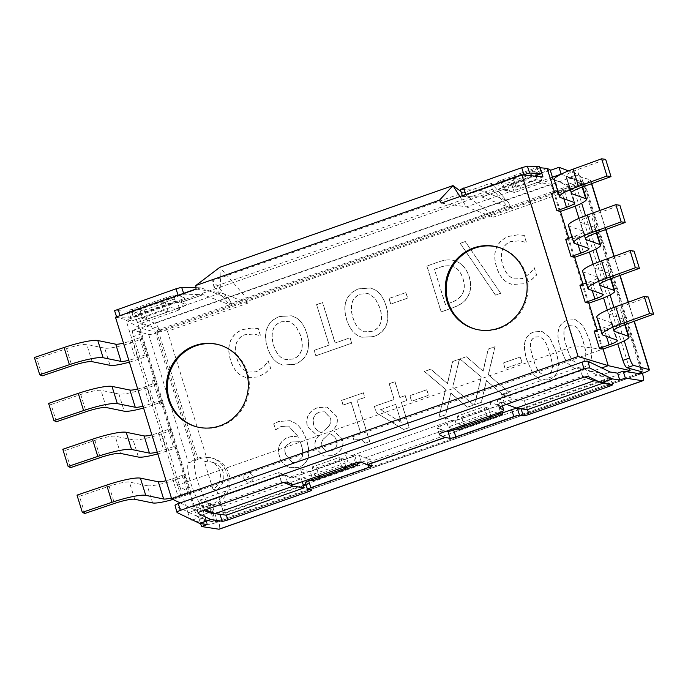 <?xml version="1.0" encoding="UTF-8"?>
<svg xmlns="http://www.w3.org/2000/svg" width="688" height="688" viewBox="0 0 688 688"><rect width="100%" height="100%" fill="white"/><g stroke="black" fill="none" stroke-linecap="round" stroke-linejoin="round"><path stroke-width="0.52" stroke-dasharray="3.44 2.58" d="M517.6 234.883L509.232 236.337C503.341 238.401 499.178 242.081 496.745 247.388C494.337 252.677 494.294 259.23 496.624 267.039C499.006 274.581 502.67 279.758 507.598 282.562L512.113 284.479L524.05 283.8L531.523 279.861L536.623 275.114L534.344 267.752L530.035 273.506L522.398 278.614L514.667 278.924L511.072 277.35C507.495 275.019 504.734 270.857 502.799 264.871C500.976 258.636 500.924 253.528 502.636 249.563C504.304 245.616 507.073 242.959 510.943 241.591L520.283 240.826L526.595 242.701L524.333 235.408L517.436 234.84L524.17 235.365L526.432 242.658L520.119 240.783L510.78 241.54C506.91 242.907 504.141 245.573 502.472 249.52C500.761 253.485 500.812 258.593 502.644 264.828C504.571 270.814 507.331 274.976 510.909 277.307L514.504 278.881L522.235 278.563L529.872 273.463L534.18 267.709L536.459 275.071L531.36 279.818L523.886 283.757L511.949 284.436L507.434 282.519C502.507 279.715 498.843 274.538 496.461 266.996C494.13 259.187 494.173 252.634 496.581 247.336C499.015 242.038 503.177 238.358 509.068 236.294L517.436 234.84M500.554 293.294L495.42 295.092L460.117 243.303L465.174 241.531L500.718 293.337L465.337 241.574L460.281 243.346L495.584 295.135L500.718 293.337M380.455 323.042C379.036 327.058 376.241 329.793 372.062 331.263L364.468 331.779L360.684 329.973C357.287 327.6 354.647 323.412 352.738 317.383C349.349 305.016 351.946 297.225 360.529 294.017L368.08 293.578L374.943 298.196L379.819 307.897C381.642 314.029 381.857 319.077 380.455 323.042L380.619 323.093C379.2 327.101 376.405 329.836 372.225 331.306L364.631 331.822L360.847 330.016C357.45 327.651 354.81 323.455 352.901 317.435C349.513 305.059 352.11 297.268 360.693 294.06L368.243 293.63L375.106 298.239L379.974 307.949C381.806 314.072 382.021 319.12 380.619 323.093M386.286 325.347C388.488 320.015 388.445 313.496 386.157 305.782C383.766 298.222 380.163 292.968 375.347 290.001L370.832 288.057L359.024 288.797C352.978 290.938 348.833 294.696 346.571 300.08C344.37 305.446 344.421 311.956 346.718 319.593C349.151 327.204 352.763 332.476 357.545 335.417L361.948 337.301L373.825 336.595C379.931 334.334 384.085 330.584 386.286 325.347L386.123 325.304C383.921 330.541 379.767 334.291 373.661 336.552L361.785 337.258L357.382 335.374C352.6 332.433 348.997 327.161 346.554 319.55C344.258 311.913 344.206 305.403 346.408 300.037C348.67 294.653 352.824 290.895 358.861 288.745L370.669 288.014L375.184 289.949C380 292.925 383.603 298.179 385.994 305.739C388.281 313.453 388.324 319.972 386.123 325.304M316.575 304.629L322.5 302.557L335.022 343.002L349.986 337.756L351.671 343.183L315.809 355.748L314.132 350.321L329.096 345.075L316.575 304.629L329.26 345.118L314.296 350.364L315.973 355.791L351.835 343.226L350.149 337.799L335.185 343.045L322.663 302.6L316.738 304.681M583.011 341.214C585.006 347.449 585.909 352.308 585.72 355.799C585.574 359.334 583.88 361.69 580.646 362.851L576.432 363.152L572.502 360.349C570.386 357.519 568.426 353.039 566.62 346.915C564.599 340.809 563.678 336.019 563.859 332.553C563.928 328.941 565.648 326.516 569.019 325.269L573.199 324.968L577.094 327.798C579.133 330.429 581.111 334.901 583.011 341.214M583.175 341.257C585.17 347.492 586.073 352.359 585.884 355.842C585.737 359.377 584.043 361.733 580.81 362.894L576.596 363.195L572.665 360.392C570.55 357.562 568.589 353.082 566.783 346.958C564.762 340.852 563.842 336.071 564.022 332.596C564.091 328.984 565.811 326.559 569.182 325.312L573.353 325.02L577.258 327.841C579.296 330.472 581.274 334.944 583.175 341.257M582.392 367.985C592.033 364.631 594.32 355.017 589.246 339.132L583.14 325.605L575.495 319.688L567.6 320.221C557.899 323.506 555.603 333.13 560.711 349.083L566.817 362.636L574.428 368.527L582.392 367.985L574.265 368.476L566.654 362.593L560.548 349.04C555.44 333.087 557.736 323.463 567.437 320.178L575.331 319.645L582.977 325.562L589.083 339.089C594.157 354.974 591.878 364.588 582.229 367.942M401.113 422.32L380.567 409.661L395.566 404.406L401.276 422.363L380.567 409.661M380.731 409.704L395.566 404.406M395.729 404.449L401.276 422.363M405.103 395.591L406.634 400.528L401.319 402.394L409.111 427.558L403.615 429.484L376.336 412.834L374.341 406.367L394.043 399.461L389.159 383.698L394.912 381.685L399.788 397.449L405.266 395.634L399.952 397.492L395.067 381.728L389.322 383.749L394.198 399.504L374.504 406.41L376.499 412.877L403.779 429.527L409.274 427.601L401.482 402.437L406.797 400.571L405.266 395.634M363.316 392.753L364.76 397.44L356.848 400.21L369.645 441.55L365.018 443.167L361.174 439.021L353.821 440.002L352.514 435.805L360.615 432.967L351.095 402.231L343.002 405.06L341.549 400.382L363.479 392.796L341.712 400.425L343.166 405.112L351.258 402.274L360.779 433.01L352.677 435.848L353.821 440.002M353.976 440.053L361.338 439.064L365.173 443.21L369.809 441.593L357.012 400.261L364.924 397.483L363.479 392.796M331.134 451.001L326.112 451.328L321.606 446.753C320.711 443.855 321.442 441.128 323.799 438.574L329.208 433.509C333.216 434.945 335.649 437.482 336.492 441.128C337.731 445.643 335.942 448.929 331.134 451.001L326.275 451.38L321.769 446.804C320.875 443.898 321.606 441.171 323.962 438.617L323.799 438.574M323.962 438.617L329.208 433.509M329.371 433.552C333.379 434.988 335.813 437.525 336.656 441.171C337.894 445.686 336.105 448.972 331.298 451.044M327.411 427.583L321.752 432.735C317.71 431.625 315.001 428.951 313.625 424.711C312.171 418.596 314.038 414.4 319.223 412.121L324.53 411.768L330.214 417.865C331.556 421.133 330.627 424.367 327.411 427.583L321.752 432.735M321.915 432.778C317.873 431.668 315.164 428.994 313.78 424.754C312.335 418.639 314.201 414.443 319.378 412.164L324.693 411.811L330.378 417.908C331.719 421.176 330.79 424.41 327.574 427.626M318.879 435.779C315.259 439.675 314.149 443.812 315.551 448.198L323.824 456.127L332.734 455.568C341.11 452.111 344.378 446.658 342.538 439.193L334.033 431.101L332.338 430.576C336.888 426.508 338.341 421.77 336.707 416.352L327.135 407.09L317.899 407.614C313.401 409.24 310.245 411.802 308.413 415.303C306.685 418.777 306.418 422.484 307.605 426.422L316.686 435.169L318.716 435.736L316.523 435.126L307.45 426.379C306.255 422.441 306.521 418.734 308.25 415.26C310.082 411.759 313.238 409.197 317.736 407.571L326.981 407.047L336.544 416.309C338.178 421.727 336.724 426.465 332.175 430.533L333.869 431.058L342.375 439.15C344.215 446.607 340.947 452.068 332.579 455.525L323.661 456.084L315.388 448.155C313.995 443.769 315.104 439.632 318.716 435.736M247.568 477.575L248.136 476.492L249.159 477.016L248.643 478.126L247.568 477.575L248.807 478.169L247.732 477.618L248.299 476.535L249.323 477.059L248.807 478.169L247.568 477.575M248.136 476.492L249.323 477.059L248.136 476.492M253.072 475.743L249.761 472.561L247.112 472.682C244.412 473.937 243.371 476.019 243.982 478.925L247.293 482.15L250.002 482.021C252.659 480.8 253.683 478.702 253.072 475.743L252.909 475.7C253.519 478.659 252.496 480.757 249.839 481.978L247.138 482.107L243.819 478.882C243.208 475.976 244.249 473.894 246.949 472.639L249.598 472.518L252.909 475.7M301.731 457.761L296.932 462.319L292.288 462.603L285.606 454.587C284.411 450.898 284.6 447.879 286.165 445.532L291.351 441.945L300.123 441.679L301.129 444.534C302.944 450.631 303.15 455.035 301.731 457.761L297.096 462.37L292.452 462.646L285.769 454.63C284.574 450.95 284.763 447.931 286.328 445.575L291.514 441.988L300.166 441.687L301.292 444.586C303.107 450.674 303.313 455.078 301.894 457.804M280.833 443.098C278.391 446.684 277.986 451.156 279.612 456.505C281.194 461.252 283.774 464.598 287.378 466.559L290.181 467.702L298.687 467.376C302.797 465.888 305.67 463.359 307.312 459.773C309.497 455.508 309.359 449.281 306.9 441.094C304.414 433.148 300.785 427.3 296.021 423.559L290.13 420.686L278.683 421.52L273.815 423.92L275.647 429.828L281.125 426.551L288.685 426.061L298.876 437.31C295.229 436.175 291.798 436.192 288.599 437.37C285.417 438.308 282.828 440.217 280.833 443.098L280.67 443.055C282.665 440.165 285.253 438.256 288.435 437.327C291.635 436.149 295.066 436.132 298.712 437.267L288.521 426.018L280.962 426.508L275.484 429.785L273.652 423.877L278.52 421.469L289.966 420.643L295.857 423.516C300.622 427.257 304.251 433.105 306.736 441.051C309.196 449.238 309.333 455.465 307.149 459.73C305.506 463.316 302.634 465.845 298.523 467.324L290.018 467.659L287.214 466.516C283.619 464.555 281.031 461.209 279.448 456.454C277.823 451.104 278.227 446.641 280.67 443.055M298.876 437.31L298.3 437.147L298.876 437.31M426.68 389.718L428.409 395.29L411.527 401.207L409.799 395.626L426.844 389.761L409.962 395.677L411.691 401.25L428.572 395.333L426.844 389.761M459.36 359.11L452.609 387.267L473.559 404.974L467.161 407.219L450.76 393.063L445.695 414.744L438.892 417.126L445.583 389.399L424.264 371.408L430.662 369.164L447.381 383.577L452.566 361.492L459.524 359.153L452.73 361.535L447.544 383.62L430.826 369.207L424.427 371.451L445.738 389.442L439.056 417.169L445.85 414.787L450.924 393.106L467.324 407.262L473.722 405.026L452.773 387.31L459.524 359.153M494.973 346.632L488.222 374.788L509.172 392.504L502.773 394.749L486.364 380.593L481.299 402.265L474.505 404.647L481.187 376.929L459.868 358.93L466.266 356.685L482.993 371.099L488.17 349.014L495.136 346.675L488.334 349.057L483.157 371.15L466.43 356.737L460.031 358.973L481.351 376.972L474.668 404.69L481.462 402.308L486.528 380.636L502.937 394.792L509.335 392.547L488.385 374.84L495.136 346.675M520.171 356.969L521.891 362.542L505.009 368.458L503.289 362.877L520.326 357.012L503.444 362.92L505.173 368.501L522.054 362.585L520.326 357.012M549.531 352.944C551.535 359.179 552.438 364.038 552.249 367.521C552.103 371.064 550.409 373.412 547.175 374.573L542.961 374.883L539.031 372.07C536.907 369.241 534.946 364.769 533.148 358.637C531.127 352.54 530.207 347.75 530.388 344.284C530.457 340.672 532.177 338.238 535.539 336.991L539.719 336.699L543.615 339.519C545.661 342.16 547.631 346.632 549.531 352.944M549.695 352.987C551.69 359.222 552.602 364.081 552.412 367.564C552.258 371.107 550.572 373.455 547.338 374.616L543.124 374.926L539.194 372.113C537.07 369.284 535.109 364.812 533.312 358.68C531.291 352.583 530.362 347.793 530.551 344.327C530.62 340.715 532.34 338.29 535.703 337.034L539.882 336.742L543.778 339.562C545.825 342.203 547.794 346.675 549.695 352.987M548.912 379.707C558.561 376.362 560.849 366.738 555.766 350.854L549.66 337.326L542.015 331.418L534.129 331.943C524.419 335.237 522.123 344.86 527.24 360.813L533.338 374.367L540.949 380.249L548.912 379.707L540.794 380.206L533.183 374.315L527.077 360.77C521.96 344.817 524.256 335.194 533.965 331.9L541.852 331.375L549.497 337.283L555.612 350.811C560.686 366.695 558.398 376.319 548.749 379.664M251.61 328.073L243.242 329.518C237.351 331.582 233.189 335.262 230.755 340.569C228.347 345.858 228.304 352.411 230.635 360.22C233.017 367.762 236.681 372.939 241.608 375.743L246.123 377.66L258.06 376.981L265.534 373.051L270.633 368.295L268.354 360.933L264.046 366.687L256.409 371.795L248.678 372.113L245.083 370.531C241.505 368.2 238.745 364.038 236.818 358.061C234.986 351.817 234.935 346.718 236.646 342.753C238.315 338.797 241.092 336.14 244.954 334.772L254.293 334.007L260.606 335.882L258.344 328.597L251.447 328.021L258.181 328.554L260.442 335.839L254.13 333.964L244.79 334.729C240.929 336.097 238.16 338.754 236.483 342.701C234.771 346.666 234.823 351.774 236.655 358.018C238.581 363.995 241.342 368.157 244.919 370.488L248.514 372.07L256.254 371.752L263.882 366.644L268.2 360.89L270.47 368.252L265.37 372.999L257.897 376.938L245.969 377.617L241.445 375.7C236.517 372.896 232.862 367.719 230.471 360.177C228.149 352.368 228.184 345.815 230.6 340.526C233.026 335.219 237.188 331.539 243.088 329.475L251.447 328.021M301.215 350.803C299.805 354.819 297.001 357.554 292.821 359.024L285.228 359.54L281.444 357.734C278.055 355.361 275.406 351.164 273.497 345.144C270.109 332.777 272.706 324.985 281.289 321.778L288.84 321.339L295.702 325.957L300.579 335.658C302.41 341.79 302.617 346.838 301.215 350.803L301.378 350.846C299.959 354.862 297.164 357.597 292.985 359.067L285.391 359.583L281.607 357.777C278.21 355.404 275.57 351.215 273.661 345.187C270.272 332.82 272.869 325.028 281.452 321.821L289.003 321.382L295.866 326L300.742 335.701C302.565 341.833 302.78 346.881 301.378 350.846M307.046 353.107C309.247 347.775 309.204 341.257 306.917 333.542C304.526 325.983 300.923 320.728 296.107 317.753L291.592 315.818L279.784 316.549C273.738 318.699 269.593 322.457 267.331 327.841C265.129 333.207 265.181 339.717 267.477 347.354C269.92 354.965 273.523 360.237 278.305 363.178L282.708 365.061L294.584 364.356C300.69 362.094 304.844 358.345 307.046 353.107L306.882 353.064C304.681 358.302 300.527 362.043 294.421 364.313L282.544 365.018L278.141 363.135C273.36 360.194 269.756 354.922 267.314 347.311C265.018 339.674 264.966 333.164 267.168 327.798C269.429 322.414 273.583 318.656 279.62 316.506L291.428 315.775L295.943 317.71C300.759 320.677 304.363 325.94 306.753 333.499C309.041 341.214 309.084 347.732 306.882 353.064M405.825 292.529L407.554 298.102L390.672 304.019L388.944 298.437L405.989 292.572L389.107 298.48L390.836 304.062L407.717 298.145L405.989 292.572M460.779 296.064C458.518 298.936 454.871 301.232 449.84 302.944L445.325 304.526L434.395 269.206L438.91 267.623C443.992 265.68 448.413 265.258 452.179 266.359C457.176 267.658 460.762 271.812 462.938 278.821C465.105 285.89 464.391 291.635 460.779 296.064L460.943 296.107C458.681 298.988 455.035 301.275 450.004 302.987L445.325 304.526M445.489 304.569L434.395 269.206M434.558 269.257L439.073 267.666C444.147 265.731 448.576 265.301 452.343 266.402L451.758 266.239L452.343 266.402C457.339 267.701 460.926 271.855 463.101 278.864C465.269 285.933 464.555 291.678 460.943 296.107M454.2 260.597C449.445 259.281 443.803 259.901 437.258 262.455L426.999 266.05L441.197 311.922L451.354 308.362C459.163 305.541 464.108 302.462 466.206 299.125C470.859 293.122 471.882 285.623 469.259 276.628C466.292 268.01 461.278 262.67 454.2 260.597L454.037 260.554C461.115 262.627 466.129 267.967 469.096 276.585C471.719 285.58 470.704 293.079 466.043 299.082C463.953 302.419 458.999 305.498 451.19 308.319L441.034 311.879L426.835 266.007L437.095 262.412C443.64 259.858 449.29 259.238 454.037 260.554M192.485 519.973L198.729 517.78L214.106 521.951L216.66 521.255L218.612 521.779L217.494 522.175A8.505 1.299 -17.2 0 1 207.415 524.29L193.792 520.601M217.494 522.175L212.231 505.181A24.295 23.34 -74.8 0 0 229.981 481.669A24.295 23.34 -74.8 0 0 212.927 458.337A24.295 23.34 -74.8 0 0 198.067 459.403L188.417 462.921A24.295 5.624 70.7 0 0 190.843 483.26A24.295 5.624 70.7 0 0 201.713 505.895C203.768 506.91 207.277 506.669 212.231 505.181L208.404 503.547A24.295 5.624 -109.3 0 1 197.533 480.921A24.295 5.624 -109.3 0 1 195.108 460.582L196.114 458.87A24.295 23.34 105.2 0 1 206.426 457.073A24.295 23.34 105.2 0 1 210.975 457.812A24.295 23.34 105.2 0 1 227.522 475.752A24.295 23.34 105.2 0 1 219.584 499.583L223.729 512.964L303.313 485.083M198.729 517.78A7.284 1.686 -109.3 0 1 194.652 510.376L140.137 334.282A7.284 1.686 -109.3 0 1 139.681 327.927A7.284 1.686 -109.3 0 1 139.956 327.927L133.266 330.274L148.642 334.437A8.505 1.299 162.8 0 0 158.722 332.313L159.84 331.926L157.887 331.401L157.217 330.163L137.316 322.612L135.261 315.758L180.978 299.736A4.859 0.903 163.3 0 0 184.289 297.827A4.859 0.903 163.3 0 0 184.092 297.663L178.76 295.634A8.505 1.969 70.7 0 0 178.527 295.591L173.789 295.462L168.13 296.992L126.79 311.028L114.569 310.658M568.202 177.9L583.579 182.062L581.67 182.939L583.622 183.464L584.74 183.077A8.505 1.299 162.8 0 0 590.579 179.946A8.505 1.299 162.8 0 0 590.27 179.723L574.893 175.56L568.202 177.9A7.284 1.686 70.7 0 0 567.927 177.908A7.284 1.686 70.7 0 0 568.383 184.255L575.159 206.151M552.43 177.186L515.372 190.172A4.859 0.903 -16.7 0 1 509.567 191.221L504.235 189.191L499.307 189.011L503.84 187.076L501.896 181.133L537.13 168.784L540.252 174.279M539.573 166.522L500.468 180.566L497.046 182.114L501.939 182.286A8.505 1.969 -109.3 0 1 502.171 182.337L507.503 184.358A4.859 0.903 163.3 0 0 513.317 183.309L550.314 170.349M534.98 176.119L503.84 187.076M462.31 195.71L462.551 196.45L522.94 174.95M462.551 196.45L481.892 197L510.849 207.982A8.505 1.969 70.7 0 0 506.454 200.242L479.871 190.155A8.505 1.969 70.7 0 0 479.631 190.103L460.289 189.553M132.062 310.684L167.33 298.343L169.274 304.285L132.621 317.082L132.062 310.684L129.06 311.741L131.898 320.918L170.151 307.51L169.153 304.285M195.942 287.644L200.827 287.773A8.505 1.969 -109.3 0 1 201.068 287.825L227.651 297.913A8.505 1.969 -109.3 0 1 232.045 305.661L203.089 294.67L183.902 294.172L120.254 316.016L116.994 317.615L129.043 317.925L132.621 317.082M346.683 458.483L347.879 462.155L303.27 477.782L302.075 474.109L346.683 458.483L344.972 452.953L300.364 468.58L302.075 474.109M302.213 474.178L295.522 476.517A4.859 1.066 -16.2 0 1 289.665 477.412L285.477 475.399A4.859 1.066 163.8 0 0 279.62 476.285L199.322 504.416A4.859 1.066 163.8 0 0 196.054 506.445A4.859 1.066 163.8 0 0 196.261 506.652L203.915 510.333M200.621 523.594L199.365 519.655L204.947 517.703L197.645 516.576L175.251 505.818A4.859 1.066 -16.2 0 1 175.044 505.611M521.753 408.878A4.859 0.576 162.3 0 0 526.81 407.537L607.1 379.406A4.859 0.576 162.3 0 0 610.48 377.738A4.859 0.576 162.3 0 0 610.316 377.652L599.085 375.923L586.589 369.912A4.859 1.066 163.8 0 0 580.732 370.806L500.434 398.928A4.859 1.066 163.8 0 0 497.166 400.958A4.859 1.066 163.8 0 0 497.372 401.164L501.561 403.177A4.859 1.066 -16.2 0 1 501.758 403.383A4.859 1.066 -16.2 0 1 498.49 405.413L491.8 407.76L492.857 411.364L448.241 426.99L447.054 423.318L491.8 407.76M447.191 423.387L440.501 425.726A4.859 1.066 163.8 0 0 437.233 427.764A4.859 1.066 163.8 0 0 437.439 427.962L442.96 430.619L446.469 431.161M361.613 462.259L366.661 460.487A4.859 0.576 162.3 0 0 370.041 458.827A4.859 0.576 162.3 0 0 369.869 458.733L364.889 457.967L359.377 455.31A4.859 1.066 163.8 0 0 353.52 456.204L346.829 458.543M143.457 309.849L144.136 310.107L165.326 302.677L160.897 301.851L139.707 309.273L143.457 309.849L134.538 312.971L138.305 314.115L141.143 323.291L167.494 331.306L248.024 303.09L247.878 299.873L156.769 331.788L155.333 332.089L139.956 327.927M167.494 331.306L207.974 462.061A15.188 14.586 -74.8 0 1 213.151 462.465L209.9 461.588A15.188 14.586 105.2 0 1 220.461 474.195A15.188 14.586 105.2 0 1 213.005 489.34L204.302 461.227L207.974 462.061M561.141 174.167L580.999 181.701L581.67 182.939L491.688 214.458L493.365 217.141L573.895 188.933L554.21 179.585M629.46 368.433L573.895 188.933M305.833 484.197L520.859 408.87M521.108 408.784L626.811 371.752M213.151 462.465A15.188 14.586 -74.8 0 1 223.686 474.866A15.188 14.586 -74.8 0 1 216.617 490.002L219.584 499.583A24.295 23.34 105.2 0 1 210.279 504.648L212.747 512.612M133.266 330.274A7.284 1.686 70.7 0 0 132.99 330.274A7.284 1.686 70.7 0 0 133.446 336.621L140.137 334.282M194.652 510.376L187.962 512.723L133.446 336.621M187.962 512.723A7.284 1.686 70.7 0 0 191.023 519.277M578.943 218.363L589.358 252.014M593.142 264.226L603.557 297.887M607.341 310.099L617.755 343.759M568.383 184.255L575.073 181.907L581.67 203.218M585.531 215.688L595.868 249.082M599.73 261.56L610.067 294.954M613.928 307.424L624.265 340.827M575.073 181.907A7.284 1.686 -109.3 0 1 574.618 175.56A7.284 1.686 -109.3 0 1 574.893 175.56M491.223 183.017L492.513 189.252L213.934 286.844L212.644 280.609L491.223 183.017L506.342 200.277A8.505 1.969 -109.3 0 1 510.737 208.025L510.849 207.982M232.045 305.661L232.157 305.618A8.505 1.969 70.7 0 0 227.762 297.878L212.644 280.609M213.934 286.844L228.923 304.001A8.505 1.969 70.7 0 0 229.818 304.732L232.157 305.618M510.737 208.025L508.398 207.14A8.505 1.969 -109.3 0 1 507.503 206.409L492.513 189.252M169.274 304.285L176.051 302.367L180.789 302.488L186.156 304.517A4.859 0.903 -16.7 0 1 186.345 304.681A4.859 0.903 -16.7 0 1 183.042 306.59L137.316 322.612M642.394 373.317L218.612 521.779A8.505 1.969 -109.3 0 1 219.145 529.192M638.352 373.524L216.66 521.255L216.737 522.312L199.365 519.655M455 429.544L502.24 412.989M207.14 524.591L204.947 517.703M306.048 484.868A4.859 0.576 162.3 0 0 309.376 483.225A4.859 0.576 162.3 0 0 309.204 483.139L305.455 482.563A4.859 0.576 -17.7 0 1 305.291 482.469M220.642 514.366A4.859 0.576 162.3 0 0 225.698 513.024L303.52 485.754M310.03 480.327L357.261 463.781M208.765 512.663L197.611 516.568L208.799 512.672M491.688 214.458L247.878 299.873M157.217 330.163L580.999 181.701M135.261 315.758L155.161 323.308A8.505 1.969 70.7 0 1 159.84 331.926L583.622 183.464A8.505 1.969 70.7 0 0 578.943 174.847L568.546 170.899M148.642 334.437L188.417 462.921L196.114 458.87L198.067 459.403L158.722 332.313M188.417 462.921L195.108 460.582L155.333 332.089M207.415 524.29L201.713 505.895L208.404 503.547L211.01 511.949M539.985 167.786L537.13 168.784M547.166 168.414L538.248 171.544L534.49 170.968L513.3 178.39L517.058 178.966L508.131 182.096L511.511 183.369L550.151 169.833M501.896 181.133L508.131 182.096M542.97 176.902L504.717 190.309L503.719 187.076M248.024 303.09L221.02 292.847L176.412 308.473L170.151 307.51M138.305 314.115L176.945 300.579L173.574 299.297L167.33 298.343M303.27 477.782L308.129 479.631M343.819 467.126L341.592 466.283L314.829 475.657L317.056 476.5M352.738 463.996L347.879 462.155M300.364 468.58L307.115 471.142L310.245 471.624L313.083 480.8M448.241 426.99L453.108 428.839M488.798 416.335L486.571 415.492L459.808 424.866L462.035 425.709M497.716 413.213L492.857 411.364M445.342 417.797L452.093 420.351L455.224 420.832L499.832 405.206L496.702 404.725L489.951 402.162L445.342 417.797L447.054 423.318M455.224 420.832L458.062 430.009M196.003 289.003L221.02 292.847L219.868 267.271L247.852 299.59M491.524 214.226L460.926 191.479M459.885 196.562L466.361 206.89L493.365 217.141M441.343 203.055L466.361 206.89L510.978 191.264L514.349 192.545L552.989 179.009M115.472 317.211L131.898 320.918M603.075 349.031L597.752 331.831L594.114 331.083M624.764 324.684L623.027 319.077A24.295 3.707 162.8 0 1 623.715 319.645A24.295 3.707 162.8 0 1 607.014 328.589L597.752 331.831L597.184 330.008M588.876 303.159L583.553 285.959L579.907 285.219M610.557 278.812L608.828 273.205A24.295 3.707 162.8 0 1 609.516 273.772A24.295 3.707 162.8 0 1 592.807 282.716L583.553 285.959L582.985 284.135M574.678 257.295L569.354 240.086L565.708 239.347M596.358 232.94L594.63 227.341A24.295 3.707 162.8 0 1 595.318 227.9A24.295 3.707 162.8 0 1 578.608 236.844L569.354 240.086L568.787 238.272M560.479 211.422L555.156 194.222L551.509 193.474M582.16 187.076L580.431 181.469A24.295 3.707 162.8 0 1 581.119 182.028A24.295 3.707 162.8 0 1 564.409 190.98L555.156 194.222L554.588 192.399M504.717 190.309L510.978 191.264M216.617 490.002L213.005 489.34M129.06 311.741L134.538 312.971L195.59 510.212L205.729 511.201M210.193 511.64L223.729 512.964M141.143 323.291L179.783 309.755L176.945 300.579M179.783 309.755L176.412 308.473M514.349 192.545L511.511 183.369M517.058 178.966L517.729 179.224L538.919 171.802L538.248 171.544M538.919 171.802L541.731 180.892L520.549 188.314L515.991 187.084L537.182 179.663L541.731 180.892M513.3 178.39L515.991 187.084M165.326 302.677L168.139 311.776L146.948 319.198L142.399 317.968L163.589 310.537L168.139 311.776M139.707 309.273L142.399 317.968M173.574 299.297L164.647 302.428M144.136 310.107L146.948 319.198M160.897 301.851L163.589 310.537M517.729 179.224L520.549 188.314M534.49 170.968L537.182 179.663M157.776 453.865A24.295 3.707 -17.2 0 0 166.986 450.958L176.248 447.716L173.385 446.701L168.061 429.501L170.925 430.516L161.663 433.758A24.295 3.707 162.8 0 1 133.094 439.864L138.426 457.073M172.946 499.462A24.295 3.707 -17.2 0 0 181.185 496.831L190.447 493.588L187.583 492.565L182.26 475.365L185.124 476.388L175.861 479.631A24.295 3.707 162.8 0 1 147.292 485.737L152.624 502.937M180.222 502.919L195.59 510.212L212.325 504.356L223.265 506.033L226.111 515.209M129.378 362.129A24.295 3.707 -17.2 0 0 138.589 359.222L147.851 355.98L144.987 354.956L139.664 337.756L142.528 338.771L133.266 342.022A24.295 3.707 162.8 0 1 104.696 348.128L110.02 365.328M143.577 408.001A24.295 3.707 -17.2 0 0 152.788 405.086L161.491 402.041L162.712 403.985L160.313 404.467L152.736 379.991L156.064 382.502L156.167 384.841L152.917 383.956L144.213 387.009A12.143 1.858 -17.2 0 1 137.686 388.978M496.702 404.725L513.429 398.868L524.376 400.545L602.439 373.197L591.491 371.52L601.742 367.925M223.265 506.033L301.335 478.685L290.388 477.008L278.571 472.518L200.509 499.866L212.325 504.356M290.388 477.008L307.115 471.142M310.245 471.624L354.853 455.998L351.723 455.516L344.972 452.953M351.723 455.516L452.093 420.351M591.491 371.52L579.683 367.039L501.612 394.387L513.429 398.868M316.033 468.021L343.45 458.819L338.9 457.589L312.137 466.963L316.033 468.021M461.012 417.229L488.428 408.027L483.879 406.797L457.116 416.171L461.012 417.229M603.17 383.113L605.277 382.373L597.958 381.247M283.594 482.52L281.409 481.695L203.347 509.043L205.385 509.817M301.335 478.685L302.264 481.686M278.571 472.518L281.409 481.695M200.509 499.866L203.347 509.043M501.612 394.387L504.459 403.555L506.497 404.329M524.376 400.545L527.214 409.721M579.683 367.039L582.521 376.207L504.459 403.555M584.705 377.041L582.521 376.207M602.439 373.197L605.277 382.373M316.686 468.193L319.043 475.804M312.137 466.963L314.829 475.657M338.9 457.589L341.592 466.283M343.45 458.819L346.27 467.909M354.853 455.998L356.891 462.594M461.665 417.41L464.022 425.012M457.116 416.171L459.808 424.866M483.879 406.797L486.571 415.492M488.428 408.027L491.241 417.126M489.951 402.162L491.662 407.692M499.832 405.206L501.836 411.708M196.759 426.861A42.51 40.85 -74.8 0 0 197.25 426.99A42.51 40.85 -74.8 0 0 247.792 396.641A42.51 40.85 -74.8 0 0 219.481 344.92A42.51 40.85 -74.8 0 0 218.99 344.791M475.563 329.182A42.51 40.85 -74.8 0 0 476.053 329.32A42.51 40.85 -74.8 0 0 526.595 298.962A42.51 40.85 -74.8 0 0 498.284 247.25A42.51 40.85 -74.8 0 0 497.794 247.121M204.302 461.227A15.188 14.586 105.2 0 1 209.9 461.588M56.39 421.735L51.067 404.535L80.728 394.508A18.223 2.778 -17.2 0 1 100.981 390.337L118.895 394A24.295 3.707 162.8 0 0 147.464 387.886L156.167 384.841M160.313 404.467L158.24 401.164L149.537 404.209A12.143 1.858 162.8 0 1 143.009 406.178M161.491 402.041L158.24 401.164M51.067 404.535L48.599 403.383M152.917 383.956L152.736 379.991M182.26 475.365L172.611 478.745A12.143 1.858 -17.2 0 1 166.083 480.714M187.583 492.565L177.934 495.945A12.143 1.858 162.8 0 1 171.407 497.914M84.787 513.48L79.464 496.272L109.125 486.253A18.223 2.778 -17.2 0 1 129.378 482.073L147.292 485.737M79.464 496.272L76.996 495.128M168.061 429.501L158.412 432.881A12.143 1.858 -17.2 0 1 151.885 434.842M173.385 446.701L163.735 450.081A12.143 1.858 162.8 0 1 157.208 452.042M70.589 467.608L65.265 450.408L94.927 440.38A18.223 2.778 -17.2 0 1 115.18 436.201L133.094 439.864M65.265 450.408L62.797 449.255M139.664 337.756L130.015 341.136A12.143 1.858 -17.2 0 1 123.487 343.106M144.987 354.956L135.338 358.336A12.143 1.858 162.8 0 1 128.811 360.306M42.192 375.863L36.868 358.663L66.53 348.644A18.223 2.778 -17.2 0 1 86.774 344.464L104.696 348.128M36.868 358.663L34.4 357.511M557.822 191.264L561.159 190.094A12.143 1.858 -17.2 0 0 569.509 185.622L574.841 202.822M554.218 179.628A30.367 4.635 162.8 0 0 555.078 180.333L569.165 185.339A12.143 1.858 -17.2 0 1 569.509 185.622M580.431 181.469L566.344 176.463A18.223 2.778 -17.2 0 1 565.82 176.042A18.223 2.778 -17.2 0 1 577.198 169.738L605.681 159.392M582.616 271.373A30.367 4.635 162.8 0 0 583.484 272.078L597.571 277.083A12.143 1.858 -17.2 0 1 597.915 277.367A12.143 1.858 -17.2 0 1 589.556 281.839L586.219 283.009M608.828 273.205L594.742 268.2A18.223 2.778 -17.2 0 1 594.226 267.778A18.223 2.778 -17.2 0 1 605.595 261.483L634.078 251.137M594.63 227.341L580.543 222.327A18.223 2.778 -17.2 0 1 580.027 221.906A18.223 2.778 -17.2 0 1 591.396 215.611L619.879 205.265M568.417 225.501A30.367 4.635 162.8 0 0 569.277 226.206L583.364 231.211A12.143 1.858 -17.2 0 1 583.716 231.495A12.143 1.858 -17.2 0 1 575.357 235.967L572.02 237.136M596.814 317.237A30.367 4.635 162.8 0 0 597.683 317.942L611.77 322.947A12.143 1.858 -17.2 0 1 612.114 323.231A12.143 1.858 -17.2 0 1 603.754 327.703L600.418 328.873M623.027 319.077L608.94 314.072A18.223 2.778 -17.2 0 1 608.424 313.651A18.223 2.778 -17.2 0 1 619.793 307.355L648.277 297.01M524.058 180.669L551.114 184.195L140.034 328.21L126.016 320.109L524.058 180.669L575.177 345.797L177.134 485.246L126.016 320.109M177.134 485.246L191.152 493.339L602.232 349.323L551.114 184.195M602.232 349.323L575.177 345.797M191.152 493.339L140.034 328.21M584.74 183.077L643.504 372.93M500.468 180.566L502.73 187.471M536.15 168.07L536.468 169.024M481.892 197L504.201 189.191L481.927 197.009M126.79 311.028L129.043 317.925M132.449 309.497L132.758 310.451M610.239 372.01L599.085 375.923M442.96 430.619L364.889 457.967M156.769 331.788L196.114 458.87M212.962 513.317L215.542 521.642M641.319 371.649L582.788 182.544M583.579 182.062L642.343 371.924M506.342 200.277L227.762 297.878M506.213 200.174L227.633 297.766M228.923 304.001L507.503 206.409M479.871 190.155L502.171 182.337M501.939 182.286L479.631 190.103M465.965 194.902L465.828 194.472M460.444 189.596L462.706 196.501M497.2 182.165L499.462 189.062M180.789 302.488L203.089 294.67M183.627 293.337L183.902 294.172M178.244 295.702L178.106 295.272M120.254 316.016L120.116 315.586M114.733 310.709L116.994 317.615M168.13 296.992L170.392 303.898M173.789 295.462L176.051 302.367M184.092 297.663L186.156 304.517M200.827 287.773L178.527 295.591M634.095 321.296L628.187 302.238M619.888 275.424L613.988 256.366M605.689 229.551L599.79 210.494M591.491 183.687L590.27 179.723M640.485 373.851L216.703 522.312L640.519 373.851M612.509 384.549L610.316 377.652M608.545 383.938L607.1 379.406M527.472 409.627L526.81 407.537M311.406 490.028L309.204 483.139M226.369 515.114L225.698 513.024M372.062 465.63L369.869 458.733M368.106 465.019L366.661 460.487M307.656 489.452L305.455 482.563M439.288 434.309L437.439 427.962M361.363 462.138L359.377 455.31M364.924 457.976L442.995 430.628M599.119 375.932L610.273 372.027M177.237 512.646L175.251 505.818M355.507 463.033L353.52 456.204M297.517 483.346L295.522 476.517M291.66 484.24L289.665 477.412M287.464 482.219L285.477 475.399M281.607 483.114L279.62 476.285M201.317 511.244L199.322 504.416M198.11 512.99L196.261 506.652M582.719 377.626L580.732 370.806M588.575 376.74L586.589 369.912M502.421 405.757L500.434 398.928M499.213 407.511L497.372 401.164M502.317 405.791L501.561 403.177M500.486 412.241L498.49 405.413M442.496 432.554L440.501 425.726M578.943 174.847L506.454 200.242M227.651 297.913L155.161 323.308M507.503 184.358L509.567 191.221M513.317 183.309L515.372 190.172M180.978 299.736L183.042 306.59M214.106 521.951L211.354 513.067M178.76 295.634L201.068 287.825M203.123 294.679L180.824 302.496M152.788 405.086L147.464 387.886M80.728 394.508L86.052 411.708M106.305 407.537L100.981 390.337M118.895 394L124.218 411.2M144.213 387.009L149.537 404.209M172.611 478.745L177.934 495.945M109.125 486.253L114.457 503.453M134.702 499.273L129.378 482.073M181.185 496.831L175.861 479.631M158.412 432.881L163.735 450.081M130.015 341.136L135.338 358.336M66.53 348.644L71.853 365.844M94.927 440.38L100.259 457.58M120.503 453.409L115.18 436.201M92.106 361.664L86.774 344.464M166.986 450.958L161.663 433.758M138.589 359.222L133.266 342.022M563.842 198.755L561.159 190.094M592.807 282.716L598.139 299.916M610.918 278.683L605.595 261.483M594.742 268.2L599.738 284.342M588.808 289.278L583.484 272.078M560.41 197.533L555.078 180.333M582.521 186.947L577.198 169.738M566.344 176.463L571.332 192.597M597.571 277.083L602.894 294.283M569.165 185.339L574.497 202.539M592.239 290.499L589.556 281.839M564.409 190.98L569.733 208.18M578.608 236.844L583.94 254.044M596.72 232.811L591.396 215.611M574.609 243.406L569.277 226.206M580.543 222.327L585.531 238.469M583.364 231.211L588.696 248.411M578.04 244.627L575.357 235.967M606.438 336.363L603.754 327.703M625.117 324.555L619.793 307.355M608.94 314.072L613.937 330.206M603.006 335.142L597.683 317.942M611.77 322.947L617.093 340.156M607.014 328.589L612.337 345.789M132.99 330.274L139.681 327.927M574.618 175.56L567.927 177.908M497.046 182.114L499.307 189.011M116.59 316.824L116.831 317.564M612.681 384.635L610.48 377.738M311.569 490.123L309.376 483.225M372.234 465.716L370.041 458.827M198.049 513.274L196.054 506.445M499.153 407.786L497.166 400.958M502.455 405.748L501.758 403.383M439.219 434.584L437.233 427.764M184.289 297.827L186.345 304.681M212.927 458.337L210.975 457.812M583.622 182.096L642.394 371.959M590.579 179.946L591.714 183.601M600.013 210.416L605.913 229.474M614.212 256.28L620.112 275.346M628.411 302.152L634.31 321.21M196.269 426.732L197.25 426.99M218.5 344.662L219.481 344.92M475.073 329.053L476.053 329.32M497.304 246.983L498.284 247.25M599.549 284.978L594.226 267.778M571.152 193.242L565.82 176.042M609.516 273.772L611.021 278.649M597.915 277.367L603.238 294.567M581.119 182.028L582.624 186.904M585.35 239.106L580.027 221.906M583.716 231.495L589.04 248.695M595.318 227.9L596.823 232.776M613.748 330.851L608.424 313.651M623.715 319.645L625.22 324.512M612.114 323.231L617.437 340.431"/><path stroke-width="1.03" d="M617.755 343.759L622.889 360.349A7.284 1.686 70.7 0 0 626.974 367.762L633.665 365.414L649.042 369.576A8.505 1.299 -17.2 0 1 649.352 369.8A8.505 1.299 -17.2 0 1 643.504 372.93L642.394 373.317L640.442 372.793L640.485 373.851L623.147 371.193L625.349 378.09L642.678 380.748A8.505 1.969 -109.3 0 0 642.927 380.731L219.145 529.192A8.505 1.969 -109.3 0 1 218.896 529.21L201.567 526.552L200.621 523.594M541.834 173.428L529.622 173.058L523.964 174.589L521.702 167.691L527.361 166.161L539.573 166.522L541.834 173.428L534.98 176.119M522.94 174.95L523.964 174.589M203.915 510.333L208.765 512.663L219.988 514.392A4.859 0.576 162.3 0 0 220.642 514.366M180.299 510.41A4.859 1.066 163.8 0 0 177.031 512.44L175.044 505.611A4.859 1.066 -16.2 0 1 178.312 503.582L180.299 510.41L584.009 368.983A4.859 1.066 163.8 0 1 589.865 368.089L587.879 361.26L610.273 372.027L617.575 373.145L623.147 371.193M587.879 361.26A4.859 1.066 -16.2 0 0 582.022 362.155L178.312 503.582M626.811 371.752L630.122 370.591L629.46 368.433M303.313 485.083L305.833 484.197M626.974 367.762L642.343 371.924L638.352 373.524M193.792 520.601L192.485 519.973M191.023 519.277A7.284 1.686 70.7 0 0 192.038 520.128M633.665 365.414A7.284 1.686 -109.3 0 1 629.58 358.009L622.889 360.349M575.159 206.151L578.943 218.363M589.358 252.014L593.142 264.226M603.557 297.887L607.341 310.099M581.67 203.218L585.531 215.688M595.868 249.082L599.73 261.56M610.067 294.954L613.928 307.424M624.265 340.827L629.58 358.009M462.31 195.71L460.289 189.553L521.702 167.691M178.106 295.272L175.982 288.805L181.641 287.274L195.942 287.644M116.59 316.824L114.569 310.658L175.982 288.805M642.394 373.317A8.505 1.969 -109.3 0 1 642.927 380.731M177.031 512.44A4.859 1.066 163.8 0 0 177.237 512.646L199.597 523.396A8.505 1.969 70.7 0 0 199.838 523.473L207.14 524.591L201.567 526.552M625.349 378.09L619.768 380.043L612.475 378.916A8.505 1.969 -109.3 0 1 612.225 378.839L589.865 368.089M601.321 382.829L612.509 384.549A4.859 0.576 -17.7 0 1 612.681 384.635A4.859 0.576 -17.7 0 1 609.301 386.303L529.003 414.425A4.859 0.576 -17.7 0 1 523.293 415.801L519.543 415.225A4.859 0.576 162.3 0 0 513.833 416.593L455.843 436.914A4.859 0.576 -17.7 0 1 450.133 438.282L445.188 437.525A8.505 1.969 -109.3 0 1 444.947 437.448L439.426 434.79A4.859 1.066 -16.2 0 1 439.219 434.584A4.859 1.066 -16.2 0 1 442.496 432.554L500.486 412.241A4.859 1.066 163.8 0 0 503.754 410.211A4.859 1.066 163.8 0 0 503.547 410.005L499.359 407.993A4.859 1.066 -16.2 0 1 499.153 407.786A4.859 1.066 -16.2 0 1 502.421 405.757L582.719 377.626A4.859 1.066 -16.2 0 1 588.575 376.74L601.08 382.752A8.505 1.969 70.7 0 0 601.321 382.829L612.475 378.916M367.125 464.873L372.062 465.63A4.859 0.576 -17.7 0 1 372.234 465.716A4.859 0.576 -17.7 0 1 368.854 467.384L310.864 487.697A4.859 0.576 162.3 0 0 307.484 489.366A4.859 0.576 162.3 0 0 307.656 489.452L311.406 490.028A4.859 0.576 -17.7 0 1 311.569 490.123A4.859 0.576 -17.7 0 1 308.19 491.782L227.9 519.913A4.859 0.576 -17.7 0 1 222.19 521.289L210.992 519.569A8.505 1.969 -109.3 0 1 210.752 519.492L198.247 513.48A4.859 1.066 -16.2 0 1 198.049 513.274A4.859 1.066 -16.2 0 1 201.317 511.244L281.607 483.114A4.859 1.066 -16.2 0 1 287.464 482.219L291.66 484.24A4.859 1.066 163.8 0 0 297.517 483.346L355.507 463.033A4.859 1.066 -16.2 0 1 361.363 462.138L366.885 464.796A8.505 1.969 70.7 0 0 367.125 464.873L445.188 437.525M502.24 412.989L511.64 409.704A4.859 0.576 -17.7 0 1 517.35 408.328L521.1 408.904A4.859 0.576 162.3 0 0 521.753 408.878M446.469 431.161L447.931 431.385A4.859 0.576 162.3 0 0 453.641 430.017L455 429.544M619.768 380.043L617.575 373.145M303.52 485.754L305.997 484.894A4.859 0.576 162.3 0 0 306.048 484.868M307.484 489.366L305.291 482.469A4.859 0.576 -17.7 0 1 308.663 480.809L310.03 480.327M357.261 463.781L361.613 462.259M550.314 170.349L559.043 167.296L561.098 174.15L552.43 177.186M568.546 170.899L559.043 167.296M601.742 367.925L608.226 365.655L578.101 356.504L521.874 174.838L542.97 176.902L539.985 167.786M540.132 167.734L547.166 168.414L550.151 169.833L552.989 179.009L554.21 179.585M308.129 479.631L309.953 480.319L319.499 477.291L346.27 467.909L343.819 467.126M317.056 476.5L318.879 477.197M345.643 467.814L354.561 464.692L352.738 463.996M309.953 480.319L313.083 480.8L357.691 465.174L354.561 464.692M453.108 428.839L454.931 429.527L491.241 417.126L488.798 416.335M462.035 425.709L463.858 426.405M490.621 417.031L499.54 413.901L497.716 413.213M454.931 429.527L458.062 430.009L502.67 414.382L499.54 413.901M460.926 191.479L453.005 185.597L219.868 267.271L195.839 285.511L196.003 289.003L115.472 317.211L171.708 498.877L180.222 502.919M521.874 174.838L441.343 203.055L439.52 200.139L453.005 185.597L459.885 196.562M597.184 330.008L588.876 303.159L585.239 302.419L594.888 299.039A12.143 1.858 162.8 0 0 603.238 294.567A12.143 1.858 162.8 0 0 602.894 294.283L588.808 289.278A30.367 4.635 -17.2 0 1 587.939 288.573A30.367 4.635 -17.2 0 1 606.902 278.081L635.377 267.735L630.053 250.527L634.078 251.137L639.401 268.337L610.918 278.683A18.223 2.778 162.8 0 0 599.549 284.978A18.223 2.778 162.8 0 0 600.065 285.4L614.152 290.405A24.295 3.707 -17.2 0 1 614.84 290.972A24.295 3.707 -17.2 0 1 598.139 299.916L588.876 303.159M586.219 283.009L579.907 285.219L585.239 302.419M582.985 284.135L574.678 257.295L571.04 256.547L580.681 253.167A12.143 1.858 162.8 0 0 589.04 248.695A12.143 1.858 162.8 0 0 588.696 248.411L574.609 243.406A30.367 4.635 -17.2 0 1 573.74 242.701A30.367 4.635 -17.2 0 1 592.703 232.209L621.178 221.863L615.855 204.663L619.879 205.265L625.203 222.465L596.72 232.811A18.223 2.778 162.8 0 0 585.35 239.106A18.223 2.778 162.8 0 0 585.866 239.536L599.953 244.541A24.295 3.707 -17.2 0 1 600.641 245.1A24.295 3.707 -17.2 0 1 583.94 254.044L574.678 257.295M572.02 237.136L565.708 239.347L571.04 256.547M568.787 238.272L560.479 211.422L556.841 210.674L566.482 207.294A12.143 1.858 162.8 0 0 574.841 202.822A12.143 1.858 162.8 0 0 574.497 202.539L560.41 197.533A30.367 4.635 -17.2 0 1 559.542 196.828A30.367 4.635 -17.2 0 1 578.496 186.336L606.979 175.99L601.656 158.79L605.681 159.392L611.004 176.601L606.979 175.99M557.822 191.264L551.509 193.474L556.841 210.674M554.588 192.399L547.166 168.414M630.122 370.591L608.226 365.655L603.075 349.031L599.437 348.283L609.086 344.903A12.143 1.858 162.8 0 0 617.437 340.431A12.143 1.858 162.8 0 0 617.093 340.156L603.006 335.142A30.367 4.635 -17.2 0 1 602.146 334.445A30.367 4.635 -17.2 0 1 621.101 323.945L649.575 313.599L644.252 296.399L615.769 306.745A30.367 4.635 162.8 0 0 596.814 317.237L602.146 334.445M600.418 328.873L594.114 331.083L599.437 348.283M439.52 200.139L195.839 285.511M578.101 356.504L171.708 498.877M168.354 399.367A42.51 40.85 105.2 0 1 177.943 356.84A42.51 40.85 105.2 0 1 218.5 344.662A42.51 40.85 105.2 0 1 246.811 396.374A42.51 40.85 105.2 0 1 196.269 426.732A42.51 40.85 105.2 0 1 168.354 399.367M447.157 301.697A42.51 40.85 105.2 0 1 456.746 259.17A42.51 40.85 105.2 0 1 497.304 246.983A42.51 40.85 105.2 0 1 525.615 298.704A42.51 40.85 105.2 0 1 475.073 329.053A42.51 40.85 105.2 0 1 447.157 301.697M205.729 511.201L210.193 511.64M205.385 509.817L215.163 513.523L293.226 486.175L283.594 482.52M215.163 513.523L226.111 515.209L304.173 487.861L293.226 486.175M506.497 404.329L516.267 408.044L594.337 380.696L584.705 377.041M516.267 408.044L527.214 409.721L603.17 383.113M597.958 381.247L594.337 380.696M302.264 481.686L304.173 487.861M319.043 475.804L319.499 477.291M356.891 462.594L357.691 465.174M464.022 425.012L464.477 426.5M501.836 411.708L502.67 414.382M218.99 344.791A42.51 40.85 -74.8 0 0 178.742 357.296A42.51 40.85 -74.8 0 0 169.334 399.633A42.51 40.85 -74.8 0 0 196.759 426.861M497.794 247.121A42.51 40.85 -74.8 0 0 457.546 259.625A42.51 40.85 -74.8 0 0 448.137 301.963A42.51 40.85 -74.8 0 0 475.563 329.182M137.686 388.978A12.143 1.858 -17.2 0 1 129.929 390.062L112.006 386.398A30.367 4.635 162.8 0 0 78.269 393.364L48.599 403.383L53.922 420.583L56.39 421.735L86.052 411.708A18.223 2.778 162.8 0 1 106.305 407.537L124.218 411.2A24.295 3.707 -17.2 0 0 143.577 408.001M143.009 406.178A12.143 1.858 162.8 0 1 135.252 407.262L117.33 403.598A30.367 4.635 -17.2 0 0 83.592 410.564L53.922 420.583M166.083 480.714A12.143 1.858 -17.2 0 1 158.326 481.798L140.404 478.143A30.367 4.635 162.8 0 0 106.666 485.1L76.996 495.128L82.319 512.328L84.787 513.48L114.457 503.453A18.223 2.778 162.8 0 1 134.702 499.273L152.624 502.937A24.295 3.707 -17.2 0 0 172.946 499.462M171.407 497.914A12.143 1.858 162.8 0 1 163.649 499.006L145.736 495.343A30.367 4.635 -17.2 0 0 111.989 502.3L82.319 512.328M151.885 434.842A12.143 1.858 -17.2 0 1 144.127 435.934L126.205 432.27A30.367 4.635 162.8 0 0 92.467 439.228L62.797 449.255L68.121 466.455L70.589 467.608L100.259 457.58A18.223 2.778 162.8 0 1 120.503 453.409L138.426 457.073A24.295 3.707 -17.2 0 0 157.776 453.865M123.487 343.106A12.143 1.858 -17.2 0 1 115.73 344.189L97.808 340.526A30.367 4.635 162.8 0 0 64.07 347.492L34.4 357.511L39.723 374.719L42.192 375.863L71.853 365.844A18.223 2.778 162.8 0 1 92.106 361.664L110.02 365.328A24.295 3.707 -17.2 0 0 129.378 362.129M39.723 374.719L69.393 364.692A30.367 4.635 -17.2 0 1 103.131 357.734L121.054 361.389A12.143 1.858 162.8 0 0 128.811 360.306M68.121 466.455L97.791 456.428A30.367 4.635 -17.2 0 1 131.537 449.47L149.451 453.134A12.143 1.858 162.8 0 0 157.208 452.042M601.656 158.79L573.173 169.136A30.367 4.635 162.8 0 0 554.218 179.628L559.542 196.828M639.401 268.337L635.377 267.735M630.053 250.527L601.57 260.872A30.367 4.635 162.8 0 0 582.616 271.373L587.939 288.573M611.004 176.601L582.521 186.947A18.223 2.778 162.8 0 0 571.152 193.242A18.223 2.778 162.8 0 0 571.668 193.663L585.755 198.669A24.295 3.707 -17.2 0 1 586.443 199.236A24.295 3.707 -17.2 0 1 569.733 208.18L560.479 211.422M625.203 222.465L621.178 221.863M615.855 204.663L587.371 215.009A30.367 4.635 162.8 0 0 568.417 225.501L573.74 242.701M644.252 296.399L648.277 297.01L653.6 314.21L649.575 313.599M653.6 314.21L625.117 324.555A18.223 2.778 162.8 0 0 613.748 330.851A18.223 2.778 162.8 0 0 614.264 331.272L628.35 336.277A24.295 3.707 -17.2 0 1 629.038 336.845A24.295 3.707 -17.2 0 1 612.337 345.789L603.075 349.031M212.747 512.612L212.962 513.317M641.56 372.406L641.319 371.649M465.828 194.472L463.712 188.005M539.418 166.47L541.68 173.376M527.361 166.161L529.622 173.058M181.641 287.274L183.627 293.337M120.116 315.586L117.992 309.118M649.042 369.576L634.095 321.296M628.187 302.238L619.888 275.424M613.988 256.366L605.689 229.551M599.79 210.494L591.491 183.687M218.896 529.21L642.678 380.748M210.992 519.569L199.838 523.473M609.301 386.303L608.545 383.938M529.003 414.425L527.472 409.627M523.293 415.801L521.1 408.904M519.543 415.225L517.35 408.328M513.833 416.593L511.64 409.704M455.843 436.914L453.641 430.017M450.133 438.282L447.931 431.385M308.19 491.782L305.997 484.894M227.9 519.913L226.369 515.114M222.19 521.289L219.988 514.392M368.854 467.384L368.106 465.019M310.864 487.697L308.663 480.809M439.426 434.79L439.288 434.309M199.597 523.396L210.752 519.492M366.885 464.796L444.947 437.448M601.08 382.752L612.225 378.839M198.247 513.48L198.11 512.99M582.022 362.155L584.009 368.983M499.359 407.993L499.213 407.511M503.547 410.005L502.317 405.791M211.354 513.067L211.01 511.949M83.592 410.564L78.269 393.364M112.006 386.398L117.33 403.598M135.252 407.262L129.929 390.062M111.989 502.3L106.666 485.1M140.404 478.143L145.736 495.343M163.649 499.006L158.326 481.798M97.791 456.428L92.467 439.228M126.205 432.27L131.537 449.47M69.393 364.692L64.07 347.492M97.808 340.526L103.131 357.734M149.451 453.134L144.127 435.934M121.054 361.389L115.73 344.189M566.482 207.294L563.842 198.755M573.173 169.136L578.496 186.336M601.57 260.872L606.902 278.081M599.738 284.342L600.065 285.4M571.332 192.597L571.668 193.663M614.152 290.405L610.557 278.812M585.755 198.669L582.16 187.076M594.888 299.039L592.239 290.499M587.371 215.009L592.703 232.209M585.531 238.469L585.866 239.536M599.953 244.541L596.358 232.94M580.681 253.167L578.04 244.627M609.086 344.903L606.438 336.363M613.937 330.206L614.264 331.272M615.769 306.745L621.101 323.945M628.35 336.277L624.764 324.684M503.754 410.211L502.455 405.748M591.714 183.601L600.013 210.416M605.913 229.474L614.212 256.28M620.112 275.346L628.411 302.152M634.31 321.21L649.352 369.8M611.021 278.649L614.84 290.972M582.624 186.904L586.443 199.236M596.823 232.776L600.641 245.1M625.22 324.512L629.038 336.845"/></g></svg>
